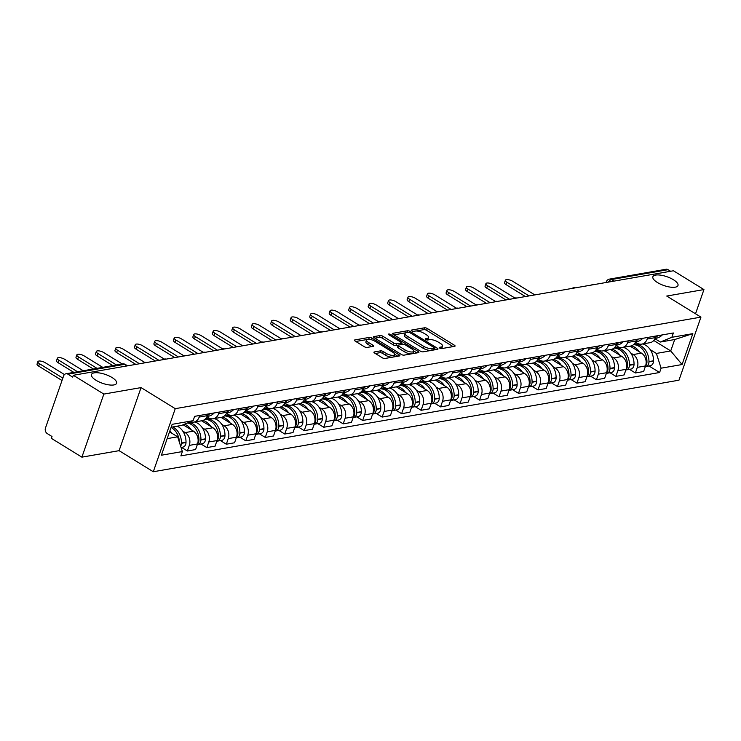 <?xml version="1.0" encoding="UTF-8"?>
<svg xmlns="http://www.w3.org/2000/svg" width="741" height="741" viewBox="0 0 741 741"><rect width="100%" height="100%" fill="white"/><g stroke="black" fill="none" stroke-linecap="round" stroke-linejoin="round"><path stroke-width="1.11" d="M439.719 348.103A1.426 0.5 19.2 0 0 441.627 348.603L454.65 346.334A2.038 0.713 19.2 0 0 455.076 346.084A2.038 0.713 19.2 0 0 454.372 345.195L427.279 328.504A2.038 0.713 19.2 0 0 424.547 327.791L411.524 330.06A1.426 0.5 19.2 0 0 411.227 330.236A1.426 0.5 19.2 0 0 411.718 330.856A1.426 0.5 19.2 0 0 413.626 331.357L415.312 331.06A6.53 2.288 19.2 0 1 424.056 333.348L426.316 334.737A6.53 2.288 19.2 0 1 428.557 337.572A6.53 2.288 19.2 0 1 427.205 338.387L425.519 338.683A1.426 0.5 19.2 0 0 425.223 338.859A1.426 0.5 19.2 0 0 425.714 339.48A1.426 0.5 19.2 0 0 427.631 339.98L429.317 339.684A6.53 2.288 19.2 0 1 438.051 341.971L440.311 343.361A6.53 2.288 19.2 0 1 442.553 346.195A6.53 2.288 19.2 0 1 441.21 347.01L439.524 347.307A1.426 0.5 19.2 0 0 439.228 347.483A1.426 0.5 19.2 0 0 439.719 348.103M112.021 377.512A13.301 4.659 19.2 0 0 99.303 372.936A13.301 4.659 19.2 0 0 91.467 374.529A13.301 4.659 19.2 0 0 96.043 380.29A13.301 4.659 19.2 0 0 108.76 384.866A13.301 4.659 19.2 0 0 116.596 383.273A13.301 4.659 19.2 0 0 112.021 377.512M673.421 279.737A13.301 4.659 19.2 0 0 660.694 275.161A13.301 4.659 19.2 0 0 652.867 276.754A13.301 4.659 19.2 0 0 657.434 282.525A13.301 4.659 19.2 0 0 670.16 287.1A13.301 4.659 19.2 0 0 677.987 285.507A13.301 4.659 19.2 0 0 673.421 279.737M374.362 351.938A2.038 0.713 19.2 0 0 373.936 352.188A2.038 0.713 19.2 0 0 374.64 353.077L382.245 357.755A2.038 0.713 19.2 0 0 384.977 358.468L399.436 355.949A2.038 0.713 19.2 0 0 399.862 355.699A2.038 0.713 19.2 0 0 399.158 354.809L372.065 338.118A2.038 0.713 19.2 0 0 369.333 337.405L354.865 339.924A2.038 0.713 19.2 0 0 354.448 340.184A2.038 0.713 19.2 0 0 355.152 341.064L364.331 346.723A2.038 0.713 19.2 0 0 367.064 347.436L373.251 346.362A2.038 0.713 19.2 0 0 373.668 346.103A2.038 0.713 19.2 0 0 372.973 345.213L368.416 342.416A5.456 1.908 19.2 0 1 366.545 340.045A5.456 1.908 19.2 0 1 369.759 339.397A5.456 1.908 19.2 0 1 374.974 341.268L392.813 352.262A5.456 1.908 19.2 0 1 394.684 354.624A5.456 1.908 19.2 0 1 391.47 355.282A5.456 1.908 19.2 0 1 386.256 353.401L383.282 351.567A2.038 0.713 19.2 0 0 380.55 350.854L374.362 351.938L374.112 352.651M175.256 408.671L141.059 387.599L103.851 394.082L73.331 375.279L673.43 270.771L703.95 289.574L666.743 296.048L700.94 317.12L175.256 408.671L153.294 471.739L678.978 380.189L700.94 317.12M420.36 351.123A2.038 0.713 19.2 0 0 423.092 351.836L437.551 349.317A2.038 0.713 19.2 0 0 437.977 349.057A2.038 0.713 19.2 0 0 437.273 348.177L410.181 331.477A2.038 0.713 19.2 0 0 407.448 330.764L392.989 333.283A2.038 0.713 19.2 0 0 392.563 333.543A2.038 0.713 19.2 0 0 393.267 334.423L420.36 351.123M418.498 352.633L404.03 355.152A2.038 0.713 19.2 0 1 401.298 354.439L374.205 337.748A2.038 0.713 19.2 0 1 373.501 336.859A2.038 0.713 19.2 0 1 373.927 336.609L380.114 335.525A2.038 0.713 19.2 0 1 382.847 336.238L393.832 343.009A2.038 0.713 19.2 0 0 396.565 343.722L400.668 343.009A2.038 0.713 19.2 0 0 401.094 342.75A2.038 0.713 19.2 0 0 400.39 341.87L388.951 334.821A1.426 0.5 19.2 0 1 388.46 334.2A1.426 0.5 19.2 0 1 389.303 334.034A1.426 0.5 19.2 0 1 390.664 334.524L418.211 351.493A2.038 0.713 19.2 0 1 418.915 352.373A2.038 0.713 19.2 0 1 418.498 352.633M103.851 394.082L81.89 457.151L51.37 438.348L52.009 436.514L47.257 433.578A4.159 3.297 -99.9 0 1 45.47 428.011L63.587 375.974A4.159 3.297 -99.9 0 1 65.94 373.77L122.506 363.924A4.159 3.297 80.1 0 1 124.497 364.34L67.94 374.186A4.159 3.297 -99.9 0 0 65.94 373.77M81.89 457.151L119.097 450.667L153.294 471.739M73.331 375.279L72.692 377.123L67.94 374.186M614.039 281.108L611.473 279.533A4.159 3.297 80.1 0 0 609.482 279.107L666.048 269.261A4.159 3.297 80.1 0 1 668.039 269.678L611.473 279.533A4.159 2.075 121.6 0 0 608.444 282.089M670.605 271.262L668.039 269.678M695.521 313.786L703.95 289.574M647.736 337.442L647.18 339.045A9.559 7.577 80.1 0 1 641.762 344.12L650.005 342.685A9.559 7.577 -99.9 0 0 655.424 337.609A15.802 12.523 -99.9 0 0 657.721 335.701M630.776 353.059L633.212 354.559A9.559 7.577 80.1 0 1 637.316 367.36L645.559 365.934A9.559 7.577 -99.9 0 0 641.447 353.124L630.128 346.149M645.559 365.934L643.605 371.537L635.37 372.973L629.498 369.361M655.98 336.006L655.424 337.609L647.18 339.045M641.762 344.12A9.559 7.577 80.1 0 1 637.177 343.157L635.482 342.11M637.316 367.36L635.37 372.973M628.257 340.832L627.701 342.444A9.559 7.577 80.1 0 1 622.292 347.51L630.526 346.075A9.559 7.577 -99.9 0 0 635.945 341.008L636.5 339.397M610.019 372.751L615.891 376.363L624.126 374.927L626.08 369.324A9.559 7.577 -99.9 0 0 621.977 356.514L610.649 349.539M622.292 347.51A9.559 7.577 80.1 0 1 617.698 346.556L616.003 345.501M611.297 356.458L613.733 357.949A9.559 7.577 80.1 0 1 617.837 370.759L615.891 376.363M608.778 344.222L608.222 345.834A9.559 7.577 80.1 0 1 602.813 350.91L611.047 349.474A9.559 7.577 -99.9 0 0 616.466 344.398L617.021 342.787M590.54 376.141L596.412 379.753L604.647 378.327L606.601 372.714A9.559 7.577 -99.9 0 0 602.498 359.913L591.17 352.929M602.813 350.91A9.559 7.577 80.1 0 1 598.219 349.947L596.524 348.9M591.818 359.848L594.254 361.349A9.559 7.577 80.1 0 1 598.357 374.149L596.412 379.753M589.299 347.612L588.743 349.224A9.559 7.577 80.1 0 1 583.334 354.3L591.568 352.864A9.559 7.577 -99.9 0 0 596.987 347.788L597.542 346.177M571.061 379.531L576.933 383.153L585.168 381.717L587.122 376.104A9.559 7.577 -99.9 0 0 583.019 363.303L571.691 356.328M583.334 354.3A9.559 7.577 80.1 0 1 578.74 353.337L577.044 352.29M572.339 363.238L574.775 364.739A9.559 7.577 80.1 0 1 578.878 377.54L576.933 383.153M569.829 351.012L569.264 352.614A9.559 7.577 80.1 0 1 563.855 357.69L572.089 356.254A9.559 7.577 -99.9 0 0 577.508 351.178L578.063 349.576M551.582 382.93L557.454 386.543L565.689 385.107L567.643 379.503A9.559 7.577 -99.9 0 0 563.54 366.693L552.212 359.718M563.855 357.69A9.559 7.577 80.1 0 1 559.26 356.727L557.565 355.68M552.86 366.628L555.296 368.129A9.559 7.577 80.1 0 1 559.399 380.93L557.454 386.543M550.35 354.402L549.785 356.013A9.559 7.577 80.1 0 1 544.376 361.08L552.61 359.644A9.559 7.577 -99.9 0 0 558.029 354.578L558.584 352.966M532.103 386.32L537.975 389.933L546.21 388.497L548.164 382.893A9.559 7.577 -99.9 0 0 544.061 370.083L532.733 363.109M544.376 361.08A9.559 7.577 80.1 0 1 539.781 360.126L538.086 359.07M533.381 370.028L535.817 371.519A9.559 7.577 80.1 0 1 539.92 384.329L537.975 389.933M530.871 357.792L530.306 359.404A9.559 7.577 80.1 0 1 524.897 364.479L533.131 363.044A9.559 7.577 -99.9 0 0 538.55 357.968L539.105 356.356M512.624 389.71L518.496 393.323L526.731 391.887L528.685 386.283A9.559 7.577 -99.9 0 0 524.582 373.483L513.254 366.499M524.897 364.479A9.559 7.577 80.1 0 1 520.302 363.516L518.607 362.469M513.902 373.418L516.338 374.918A9.559 7.577 80.1 0 1 520.441 387.719L518.496 393.323M511.392 361.182L510.827 362.794A9.559 7.577 80.1 0 1 505.418 367.869L513.652 366.434A9.559 7.577 -99.9 0 0 519.071 361.358L519.626 359.746M493.145 393.101L499.017 396.722L507.252 395.286L509.206 389.673A9.559 7.577 -99.9 0 0 505.103 376.873L493.775 369.898M505.418 367.869A9.559 7.577 80.1 0 1 500.823 366.906L499.128 365.859M494.423 376.808L496.859 378.308A9.559 7.577 80.1 0 1 500.962 391.109L499.017 396.722M491.913 364.581L491.348 366.184A9.559 7.577 80.1 0 1 485.939 371.26L494.173 369.824A9.559 7.577 -99.9 0 0 499.591 364.748L500.147 363.146M473.666 396.5L479.538 400.112L487.773 398.677L489.727 393.073A9.559 7.577 -99.9 0 0 485.624 380.263L474.296 373.288M485.939 371.26A9.559 7.577 80.1 0 1 481.344 370.296L479.649 369.25M474.944 380.198L477.38 381.698A9.559 7.577 80.1 0 1 481.483 394.499L479.538 400.112M472.434 367.971L471.869 369.583A9.559 7.577 80.1 0 1 466.46 374.65L474.694 373.214A9.559 7.577 -99.9 0 0 480.112 368.147L480.668 366.536M454.187 399.89L460.059 403.502L468.293 402.067L470.248 396.463A9.559 7.577 -99.9 0 0 466.145 383.653L454.817 376.678M466.46 374.65A9.559 7.577 80.1 0 1 461.865 373.696L460.17 372.64M455.465 383.597L457.901 385.088A9.559 7.577 80.1 0 1 462.004 397.898L460.059 403.502M452.955 371.361L452.39 372.973A9.559 7.577 80.1 0 1 446.98 378.049L455.215 376.613A9.559 7.577 -99.9 0 0 460.633 371.537L461.189 369.926M434.708 403.28L440.58 406.892L448.814 405.457L450.769 399.853A9.559 7.577 -99.9 0 0 446.666 387.052L435.338 380.068M446.98 378.049A9.559 7.577 80.1 0 1 442.386 377.086L440.691 376.039M435.986 386.987L438.422 388.488A9.559 7.577 80.1 0 1 442.525 401.289L440.58 406.892M433.476 374.751L432.911 376.363A9.559 7.577 80.1 0 1 427.501 381.439L435.736 380.003A9.559 7.577 -99.9 0 0 441.154 374.927L441.71 373.316M415.229 406.67L421.101 410.292L429.335 408.856L431.29 403.243A9.559 7.577 -99.9 0 0 427.187 390.442L415.858 383.468M427.501 381.439A9.559 7.577 80.1 0 1 422.916 380.476L421.212 379.429M416.507 390.377L418.943 391.878A9.559 7.577 80.1 0 1 423.046 404.679L421.101 410.292M413.997 378.151L413.432 379.753A9.559 7.577 80.1 0 1 408.022 384.829L416.257 383.393A9.559 7.577 -99.9 0 0 421.675 378.318L422.231 376.715M395.75 410.069L401.622 413.682L409.856 412.246L411.811 406.642A9.559 7.577 -99.9 0 0 407.707 393.832L396.379 386.858M408.022 384.829A9.559 7.577 80.1 0 1 403.437 383.866L401.733 382.819M397.028 393.767L399.464 395.268A9.559 7.577 80.1 0 1 403.576 408.069L401.622 413.682M394.518 381.541L393.953 383.153A9.559 7.577 80.1 0 1 388.543 388.219L396.778 386.783A9.559 7.577 -99.9 0 0 402.196 381.717L402.752 380.105M376.271 413.459L382.143 417.072L390.377 415.636L392.332 410.032A9.559 7.577 -99.9 0 0 388.228 397.222L376.9 390.248M388.543 388.219A9.559 7.577 80.1 0 1 383.958 387.265L382.254 386.209M377.549 397.167L379.985 398.658A9.559 7.577 80.1 0 1 384.097 411.468L382.143 417.072M375.039 384.931L374.474 386.543A9.559 7.577 80.1 0 1 369.064 391.619L377.299 390.183A9.559 7.577 -99.9 0 0 382.717 385.107L383.273 383.495M356.791 416.85L362.664 420.462L370.898 419.026L372.853 413.422A9.559 7.577 -99.9 0 0 368.749 400.622L357.421 393.638M369.064 391.619A9.559 7.577 80.1 0 1 364.479 390.655L362.775 389.609M358.07 400.557L360.506 402.057A9.559 7.577 80.1 0 1 364.618 414.858L362.664 420.462M355.56 388.321L354.995 389.933A9.559 7.577 80.1 0 1 349.585 395.009L357.82 393.573A9.559 7.577 -99.9 0 0 363.238 388.497L363.794 386.885M337.312 420.24L343.185 423.861L351.419 422.426L353.374 416.812A9.559 7.577 -99.9 0 0 349.27 404.012L337.942 397.037M349.585 395.009A9.559 7.577 80.1 0 1 345 394.045L343.296 392.999M338.591 403.947L341.027 405.447A9.559 7.577 80.1 0 1 345.139 418.248L343.185 423.861M336.081 391.72L335.516 393.323A9.559 7.577 80.1 0 1 330.106 398.399L338.341 396.963A9.559 7.577 -99.9 0 0 343.759 391.887L344.315 390.285M317.833 423.63L323.706 427.251L331.94 425.816L333.895 420.203A9.559 7.577 -99.9 0 0 329.791 407.402L318.463 400.427M330.106 398.399A9.559 7.577 80.1 0 1 325.521 397.435L323.817 396.389M319.112 407.337L321.548 408.837A9.559 7.577 80.1 0 1 325.66 421.638L323.706 427.251M316.602 395.11L316.036 396.722A9.559 7.577 80.1 0 1 310.627 401.789L318.862 400.353A9.559 7.577 -99.9 0 0 324.28 395.286L324.836 393.675M298.354 427.029L304.227 430.641L312.461 429.206L314.416 423.602A9.559 7.577 -99.9 0 0 310.312 410.792L298.984 403.817M310.627 401.789A9.559 7.577 80.1 0 1 306.042 400.835L304.338 399.779M299.633 410.736L302.069 412.228A9.559 7.577 80.1 0 1 306.181 425.038L304.227 430.641M297.122 398.501L296.557 400.112A9.559 7.577 80.1 0 1 291.148 405.188L299.383 403.752A9.559 7.577 -99.9 0 0 304.801 398.677L305.357 397.065M278.875 430.419L284.748 434.031L292.982 432.596L294.937 426.992A9.559 7.577 -99.9 0 0 290.833 414.191L279.505 407.207M291.148 405.188A9.559 7.577 80.1 0 1 286.563 404.225L284.859 403.178M280.154 414.126L282.59 415.627A9.559 7.577 80.1 0 1 286.702 428.428L284.748 434.031M277.643 401.891L277.078 403.502A9.559 7.577 80.1 0 1 271.669 408.578L279.903 407.142A9.559 7.577 -99.9 0 0 285.322 402.067L285.878 400.455M259.396 433.809L265.269 437.431L273.503 435.995L275.457 430.382A9.559 7.577 -99.9 0 0 271.354 417.581L260.026 410.607M271.669 408.578A9.559 7.577 80.1 0 1 267.084 407.615L265.38 406.568M260.675 417.516L263.111 419.017A9.559 7.577 80.1 0 1 267.223 431.818L265.269 437.431M258.164 405.29L257.599 406.892A9.559 7.577 80.1 0 1 252.19 411.968L260.424 410.533A9.559 7.577 -99.9 0 0 265.843 405.457L266.399 403.854M239.917 437.199L245.79 440.821L254.024 439.385L255.978 433.772A9.559 7.577 -99.9 0 0 251.875 420.971L240.547 413.997M252.19 411.968A9.559 7.577 80.1 0 1 247.605 411.005L245.901 409.958M241.195 420.907L243.632 422.407A9.559 7.577 80.1 0 1 247.744 435.208L245.79 440.821M238.685 408.68L238.12 410.292A9.559 7.577 80.1 0 1 232.711 415.358L240.945 413.923A9.559 7.577 -99.9 0 0 246.364 408.856L246.92 407.244M220.438 440.599L226.311 444.211L234.545 442.775L236.499 437.171A9.559 7.577 -99.9 0 0 232.396 424.361L221.068 417.387M232.711 415.358A9.559 7.577 80.1 0 1 228.126 414.404L226.422 413.348M221.716 424.306L224.153 425.797A9.559 7.577 80.1 0 1 228.265 438.607L226.311 444.211M219.206 412.07L218.641 413.682A9.559 7.577 80.1 0 1 213.232 418.758L221.466 417.322A9.559 7.577 -99.9 0 0 226.885 412.246L227.441 410.634M200.959 443.989L206.832 447.601L215.075 446.165L217.02 440.562A9.559 7.577 -99.9 0 0 212.917 427.761L201.589 420.777M213.232 418.758A9.559 7.577 80.1 0 1 208.647 417.794L206.943 416.748M202.237 427.696L204.673 429.196A9.559 7.577 80.1 0 1 208.786 441.997L206.832 447.601M199.727 415.46L199.162 417.072A9.559 7.577 80.1 0 1 193.753 422.148L201.987 420.712A9.559 7.577 -99.9 0 0 207.406 415.636L207.962 414.024M181.48 447.379L187.353 451L195.596 449.565L197.541 443.952A9.559 7.577 -99.9 0 0 193.438 431.151L183.11 424.788M193.753 422.148A9.559 7.577 80.1 0 1 190.391 421.796M182.758 431.086L185.194 432.587A9.559 7.577 80.1 0 1 189.307 445.387L187.353 451M650.255 349.669L656.369 353.438L670.725 350.938L674.699 339.535L660.342 342.036L654.961 338.72M653.784 340.49L670.725 350.938L682.081 364.535L661.102 368.184L656.369 353.438M660.342 342.036L671.865 337.294L692.835 333.645L682.081 364.535M167.17 438.635L177.636 436.81L182.369 451.565L180.869 455.882L659.601 372.51L661.102 368.184M182.369 451.565L161.39 455.215L172.153 424.324L193.132 420.675L181.61 425.408L171.143 427.233M671.865 337.294L673.365 332.978L194.633 416.349L193.132 420.675M141.059 387.599L119.097 450.667M177.636 436.81L169.541 431.818M648.977 365.961L659.601 372.51M692.835 333.645L674.699 339.535M441.33 348.622A6.53 2.288 19.2 0 0 441.914 348.029L442.553 346.195M427.325 339.999A6.53 2.288 19.2 0 0 427.918 339.406L428.557 337.572M453.047 346.612L426.64 330.338A2.038 0.713 19.2 0 0 423.908 329.625L416.099 330.986M405.799 332.783L393.943 334.849M435.949 349.595L434.235 348.529M434.096 348.251A1.426 0.5 19.2 0 0 434.393 348.075A1.426 0.5 19.2 0 0 433.902 347.455L410.116 332.802A1.426 0.5 19.2 0 0 408.208 332.301L406.429 332.607A6.53 2.288 19.2 0 0 405.077 333.431A6.53 2.288 19.2 0 0 407.328 336.257L423.583 346.279A6.53 2.288 19.2 0 0 432.318 348.557L434.096 348.251L433.476 350.021M433.707 349.984A1.426 0.5 19.2 0 0 433.754 349.909L434.393 348.075M405.077 333.431L404.438 335.265A6.53 2.288 19.2 0 0 406.689 338.1L407.328 336.257M430.901 350.474A6.53 2.288 19.2 0 1 422.944 348.113L406.689 338.1M374.89 338.165L379.475 337.368L380.114 335.525M398.362 345.139L395.926 345.565A2.038 0.713 19.2 0 1 393.193 344.852L382.208 338.081A2.038 0.713 19.2 0 0 379.475 337.368M400.344 344.732A2.038 0.713 19.2 0 0 400.455 344.593L401.094 342.75M400.974 343.102L402.9 344.296M413.71 350.947L416.896 352.911M405.234 350.039A5.456 1.908 19.2 0 0 410.458 351.91A5.456 1.908 19.2 0 0 413.673 351.262A5.456 1.908 19.2 0 0 411.792 348.891L405.512 345.019A2.038 0.713 19.2 0 0 402.78 344.306L398.677 345.019A2.038 0.713 19.2 0 0 398.25 345.278A2.038 0.713 19.2 0 0 398.954 346.167L405.234 350.039L404.595 351.873A5.456 1.908 19.2 0 0 411.774 353.809M412.024 353.763A5.456 1.908 19.2 0 0 413.033 353.096L413.673 351.262M398.25 345.278L397.611 347.121A2.038 0.713 19.2 0 0 398.315 348.001L398.954 346.167M404.595 351.873L398.315 348.001M392.202 357.218A5.456 1.908 19.2 0 1 385.616 355.245L382.643 353.411A2.038 0.713 19.2 0 0 379.911 352.697L375.326 353.494M393.48 356.986A5.456 1.908 19.2 0 0 394.045 356.467L394.684 354.624M366.545 340.045L365.897 341.888A5.456 1.908 19.2 0 0 367.777 344.25L368.416 342.416M371.649 346.64L367.777 344.25M370.528 339.535A2.038 0.713 19.2 0 0 368.694 339.248L368.388 339.295M367.101 339.517L355.828 341.481M397.834 356.236L394.721 354.309M631.489 345.825A15.802 12.523 80.1 0 1 634.629 347.196A15.802 12.523 80.1 0 1 639.261 351.771M633.499 344.667A15.802 12.523 80.1 0 1 639.187 346.408A15.802 12.523 80.1 0 1 646.949 361.941L646.949 362.238A5.252 4.159 80.1 0 1 645.596 365.822M645.337 366.582A5.252 4.159 -99.9 0 0 645.652 366.545A5.252 4.159 -99.9 0 0 648.94 361.895L648.949 361.599A15.802 12.523 -99.9 0 0 641.187 346.056A15.802 12.523 -99.9 0 0 633.759 344.445L638.168 343.676M642.79 343.944A15.802 12.523 80.1 0 1 645.744 345.269A15.802 12.523 80.1 0 1 653.506 360.802L653.506 361.099A5.252 4.159 80.1 0 1 650.209 365.748L645.652 366.545M534.372 294.622L512.763 281.311A4.779 1.677 19.2 0 0 508.196 279.672A4.779 1.677 19.2 0 0 505.381 280.237A4.779 1.677 19.2 0 0 507.02 282.312L506.186 284.701A4.779 1.677 -160.8 0 1 504.547 282.636L505.381 280.237M662.278 334.904A15.802 12.523 80.1 0 1 656.331 338.211L655.1 338.424M525.415 296.548L506.186 284.701M634.704 343.379L635.852 344.083M529.083 295.909L507.02 282.312M612.01 349.224A15.802 12.523 80.1 0 1 615.15 350.595A15.802 12.523 80.1 0 1 619.782 355.161M614.02 348.066A15.802 12.523 80.1 0 1 619.708 349.798A15.802 12.523 80.1 0 1 627.47 365.341L627.47 365.628A5.252 4.159 80.1 0 1 626.117 369.222M625.858 369.972A5.252 4.159 -99.9 0 0 626.173 369.935A5.252 4.159 -99.9 0 0 629.461 365.285L629.47 364.989A15.802 12.523 -99.9 0 0 621.708 349.446A15.802 12.523 -99.9 0 0 614.28 347.835L618.689 347.066M623.311 347.334A15.802 12.523 80.1 0 1 626.265 348.659A15.802 12.523 80.1 0 1 634.027 364.192L634.027 364.489A5.252 4.159 80.1 0 1 630.73 369.138L626.173 369.935M514.893 298.021L493.284 284.701A4.779 1.677 19.2 0 0 488.717 283.062A4.779 1.677 19.2 0 0 485.901 283.636A4.779 1.677 19.2 0 0 487.541 285.702L486.707 288.101A4.779 1.677 -160.8 0 1 485.068 286.026L485.901 283.636M627.701 342.444L635.945 341.008A15.802 12.523 -99.9 0 0 638.242 339.091M642.799 338.304A15.802 12.523 80.1 0 1 636.852 341.601L635.621 341.823M505.936 299.938L486.707 288.101M615.225 346.769L616.373 347.473M509.604 299.299L487.541 285.702M592.531 352.614A15.802 12.523 80.1 0 1 595.671 353.985A15.802 12.523 80.1 0 1 600.303 358.561M594.541 351.456A15.802 12.523 80.1 0 1 600.229 353.188A15.802 12.523 80.1 0 1 607.99 368.731L607.99 369.027A5.252 4.159 80.1 0 1 606.638 372.612M606.379 373.371A5.252 4.159 -99.9 0 0 606.694 373.325A5.252 4.159 -99.9 0 0 609.982 368.675L609.991 368.379A15.802 12.523 -99.9 0 0 602.229 352.846A15.802 12.523 -99.9 0 0 594.801 351.225L599.21 350.456A15.802 12.523 80.1 0 1 599.219 350.456M603.832 350.725A15.802 12.523 80.1 0 1 606.786 352.049A15.802 12.523 80.1 0 1 614.548 367.592L614.548 367.879A5.252 4.159 80.1 0 1 611.251 372.538L606.694 373.325M495.414 301.411L473.805 288.101A4.779 1.677 19.2 0 0 469.238 286.452A4.779 1.677 19.2 0 0 466.422 287.026A4.779 1.677 19.2 0 0 468.062 289.101L467.228 291.491A4.779 1.677 -160.8 0 1 465.589 289.416L466.422 287.026M608.222 345.834L616.466 344.398A15.802 12.523 -99.9 0 0 618.763 342.49M623.32 341.694A15.802 12.523 80.1 0 1 617.373 345L616.142 345.213M486.457 303.328L467.228 291.491M595.745 350.16L596.894 350.864M490.125 302.689L468.062 289.101M573.052 356.004A15.802 12.523 80.1 0 1 576.192 357.375A15.802 12.523 80.1 0 1 580.824 361.951M575.062 354.846A15.802 12.523 80.1 0 1 580.749 356.588A15.802 12.523 80.1 0 1 588.511 372.121L588.511 372.417A5.252 4.159 80.1 0 1 587.159 376.002M586.9 376.761A5.252 4.159 -99.9 0 0 587.215 376.724A5.252 4.159 -99.9 0 0 590.512 372.065L590.512 371.769A15.802 12.523 -99.9 0 0 582.75 356.236A15.802 12.523 -99.9 0 0 575.322 354.624L579.731 353.855A15.802 12.523 80.1 0 1 579.74 353.855M584.353 354.124A15.802 12.523 80.1 0 1 587.307 355.439A15.802 12.523 80.1 0 1 595.069 370.982L595.069 371.278A5.252 4.159 80.1 0 1 591.772 375.928L587.215 376.724M475.935 304.801L454.326 291.491A4.779 1.677 19.2 0 0 449.759 289.842A4.779 1.677 19.2 0 0 446.943 290.416A4.779 1.677 19.2 0 0 448.583 292.491L447.749 294.881A4.779 1.677 -160.8 0 1 446.11 292.806L446.943 290.416M596.987 347.77A15.802 12.523 -99.9 0 0 599.284 345.88M603.841 345.084A15.802 12.523 80.1 0 1 597.894 348.39L596.662 348.603M466.978 306.728L447.749 294.881M576.276 353.559L577.415 354.254M470.646 306.089L448.583 292.491M553.573 359.394A15.802 12.523 80.1 0 1 556.713 360.765A15.802 12.523 80.1 0 1 561.345 365.341M555.583 358.236A15.802 12.523 80.1 0 1 561.27 359.978A15.802 12.523 80.1 0 1 569.032 375.511L569.032 375.807A5.252 4.159 80.1 0 1 567.68 379.392M567.421 380.152A5.252 4.159 -99.9 0 0 567.736 380.114A5.252 4.159 -99.9 0 0 571.033 375.465L571.033 375.168A15.802 12.523 -99.9 0 0 563.271 359.626A15.802 12.523 -99.9 0 0 555.843 358.014L560.252 357.245A15.802 12.523 80.1 0 1 560.261 357.245M564.874 357.514A15.802 12.523 80.1 0 1 567.828 358.839A15.802 12.523 80.1 0 1 575.59 374.372L575.59 374.668A5.252 4.159 80.1 0 1 572.293 379.318L567.736 380.114M456.456 308.191L434.847 294.881A4.779 1.677 19.2 0 0 430.28 293.241A4.779 1.677 19.2 0 0 427.464 293.806A4.779 1.677 19.2 0 0 429.104 295.881L428.27 298.271A4.779 1.677 -160.8 0 1 426.631 296.196L427.464 293.806M569.264 352.614L577.508 351.178A15.802 12.523 -99.9 0 0 579.805 349.27M584.362 348.474A15.802 12.523 80.1 0 1 578.415 351.78L577.183 351.994M447.499 310.118L428.27 298.271M556.797 356.949L557.936 357.653M451.167 309.479L429.104 295.881M534.094 362.794A15.802 12.523 80.1 0 1 537.234 364.164A15.802 12.523 80.1 0 1 541.866 368.731M536.104 361.636A15.802 12.523 80.1 0 1 541.791 363.368A15.802 12.523 80.1 0 1 549.553 378.91L549.553 379.197A5.252 4.159 80.1 0 1 548.201 382.791M547.942 383.542A5.252 4.159 -99.9 0 0 548.257 383.505A5.252 4.159 -99.9 0 0 551.554 378.855L551.554 378.558A15.802 12.523 -99.9 0 0 543.792 363.016A15.802 12.523 -99.9 0 0 536.364 361.404L540.773 360.635A15.802 12.523 80.1 0 1 540.782 360.635M545.395 360.904A15.802 12.523 80.1 0 1 548.349 362.229A15.802 12.523 80.1 0 1 556.111 377.762L556.111 378.058A5.252 4.159 80.1 0 1 552.814 382.708L548.257 383.505M436.977 311.59L415.368 298.271A4.779 1.677 19.2 0 0 410.801 296.632A4.779 1.677 19.2 0 0 407.985 297.206A4.779 1.677 19.2 0 0 409.625 299.271L408.791 301.661A4.779 1.677 -160.8 0 1 407.152 299.596L407.985 297.206M549.785 356.013L558.029 354.578A15.802 12.523 -99.9 0 0 560.326 352.66M564.883 351.873A15.802 12.523 80.1 0 1 558.936 355.171L557.704 355.393M428.02 313.508L408.791 301.661M537.318 360.339L538.457 361.043M431.688 312.869L409.625 299.271M514.615 366.184A15.802 12.523 80.1 0 1 517.755 367.555A15.802 12.523 80.1 0 1 522.386 372.13M516.625 365.026A15.802 12.523 80.1 0 1 522.312 366.758A15.802 12.523 80.1 0 1 530.074 382.3L530.074 382.597A5.252 4.159 80.1 0 1 528.722 386.181M528.463 386.941A5.252 4.159 -99.9 0 0 528.778 386.895A5.252 4.159 -99.9 0 0 532.075 382.245L532.075 381.948A15.802 12.523 -99.9 0 0 524.313 366.415A15.802 12.523 -99.9 0 0 516.885 364.794L521.293 364.026A15.802 12.523 80.1 0 1 521.303 364.026M525.915 364.294A15.802 12.523 80.1 0 1 528.87 365.619A15.802 12.523 80.1 0 1 536.632 381.161L536.632 381.448A5.252 4.159 80.1 0 1 533.335 386.107L528.778 386.895M417.498 314.981L395.889 301.67A4.779 1.677 19.2 0 0 391.322 300.022A4.779 1.677 19.2 0 0 388.506 300.596A4.779 1.677 19.2 0 0 390.146 302.671L389.312 305.06A4.779 1.677 -160.8 0 1 387.673 302.986L388.506 300.596M530.306 359.404L538.55 357.968A15.802 12.523 -99.9 0 0 540.847 356.06M545.404 355.263A15.802 12.523 80.1 0 1 539.457 358.57L538.225 358.783M408.541 316.898L389.312 305.06M517.839 363.729L518.978 364.433M412.209 316.259L390.146 302.671M495.136 369.574A15.802 12.523 80.1 0 1 498.276 370.945A15.802 12.523 80.1 0 1 502.907 375.52M497.146 368.416A15.802 12.523 80.1 0 1 502.833 370.157A15.802 12.523 80.1 0 1 510.595 385.69L510.595 385.987A5.252 4.159 80.1 0 1 509.243 389.571M508.984 390.331A5.252 4.159 -99.9 0 0 509.299 390.294A5.252 4.159 -99.9 0 0 512.596 385.635L512.596 385.339A15.802 12.523 -99.9 0 0 504.834 369.805A15.802 12.523 -99.9 0 0 497.406 368.194L501.814 367.425A15.802 12.523 80.1 0 1 501.824 367.425M506.436 367.693A15.802 12.523 80.1 0 1 509.391 369.009A15.802 12.523 80.1 0 1 517.153 384.551L517.153 384.848A5.252 4.159 80.1 0 1 513.856 389.497L509.299 390.294M398.019 318.371L376.409 305.06A4.779 1.677 19.2 0 0 371.843 303.412A4.779 1.677 19.2 0 0 369.027 303.986A4.779 1.677 19.2 0 0 370.667 306.061L369.833 308.451A4.779 1.677 -160.8 0 1 368.194 306.376L369.027 303.986M519.071 361.339A15.802 12.523 -99.9 0 0 521.368 359.45M525.925 358.653A15.802 12.523 80.1 0 1 519.978 361.96L518.746 362.173M389.062 320.297L369.833 308.451M498.36 367.128L499.499 367.823M392.73 319.658L370.667 306.061M475.657 372.964A15.802 12.523 80.1 0 1 478.797 374.335A15.802 12.523 80.1 0 1 483.428 378.91M477.667 371.806A15.802 12.523 80.1 0 1 483.364 373.547A15.802 12.523 80.1 0 1 491.116 389.081L491.116 389.377A5.252 4.159 80.1 0 1 489.764 392.962M489.505 393.721A5.252 4.159 -99.9 0 0 489.82 393.684A5.252 4.159 -99.9 0 0 493.117 389.034L493.117 388.738A15.802 12.523 -99.9 0 0 485.355 373.195A15.802 12.523 -99.9 0 0 477.926 371.584L482.335 370.815A15.802 12.523 80.1 0 1 482.345 370.815M486.957 371.084A15.802 12.523 80.1 0 1 489.912 372.408A15.802 12.523 80.1 0 1 497.674 387.941L497.674 388.238A5.252 4.159 80.1 0 1 494.377 392.887L489.82 393.684M378.54 321.761L356.93 308.451A4.779 1.677 19.2 0 0 352.364 306.811A4.779 1.677 19.2 0 0 349.548 307.376A4.779 1.677 19.2 0 0 351.188 309.451L350.354 311.841A4.779 1.677 -160.8 0 1 348.715 309.766L349.548 307.376M491.348 366.184L499.591 364.748A15.802 12.523 -99.9 0 0 501.889 362.84M506.446 362.043A15.802 12.523 80.1 0 1 500.499 365.35L499.267 365.563M369.583 323.687L350.354 311.841M478.881 370.519L480.02 371.222M373.251 323.048L351.188 309.451M456.178 376.363A15.802 12.523 80.1 0 1 459.318 377.734A15.802 12.523 80.1 0 1 463.949 382.3M458.188 375.205A15.802 12.523 80.1 0 1 463.885 376.937A15.802 12.523 80.1 0 1 471.637 392.48L471.637 392.767A5.252 4.159 80.1 0 1 470.285 396.361M470.026 397.111A5.252 4.159 -99.9 0 0 470.34 397.074A5.252 4.159 -99.9 0 0 473.638 392.424L473.638 392.128A15.802 12.523 -99.9 0 0 465.876 376.585A15.802 12.523 -99.9 0 0 458.447 374.974L462.856 374.205A15.802 12.523 80.1 0 1 462.866 374.205M467.478 374.474A15.802 12.523 80.1 0 1 470.433 375.798A15.802 12.523 80.1 0 1 478.195 391.331L478.195 391.628A5.252 4.159 80.1 0 1 474.898 396.278L470.34 397.074M359.061 325.16L337.451 311.841A4.779 1.677 19.2 0 0 332.885 310.201A4.779 1.677 19.2 0 0 330.069 310.775A4.779 1.677 19.2 0 0 331.709 312.841L330.875 315.231A4.779 1.677 -160.8 0 1 329.236 313.165L330.069 310.775M471.869 369.583L480.112 368.147A15.802 12.523 -99.9 0 0 482.41 366.23M486.967 365.443A15.802 12.523 80.1 0 1 481.02 368.74L479.788 368.962M350.104 327.077L330.875 315.231M459.401 373.909L460.541 374.613M353.772 326.438L331.709 312.841M436.699 379.753A15.802 12.523 80.1 0 1 439.839 381.124A15.802 12.523 80.1 0 1 444.47 385.7M438.709 378.595A15.802 12.523 80.1 0 1 444.405 380.328A15.802 12.523 80.1 0 1 452.158 395.87L452.158 396.166A5.252 4.159 80.1 0 1 450.806 399.751M450.547 400.51A5.252 4.159 -99.9 0 0 450.861 400.464A5.252 4.159 -99.9 0 0 454.159 395.814L454.159 395.518A15.802 12.523 -99.9 0 0 446.397 379.985A15.802 12.523 -99.9 0 0 438.968 378.364L443.377 377.595A15.802 12.523 80.1 0 1 443.387 377.595M447.999 377.864A15.802 12.523 80.1 0 1 450.954 379.188A15.802 12.523 80.1 0 1 458.716 394.731L458.716 395.018A5.252 4.159 80.1 0 1 455.419 399.677L450.861 400.464M339.582 328.55L317.972 315.24A4.779 1.677 19.2 0 0 313.406 313.591A4.779 1.677 19.2 0 0 310.59 314.165A4.779 1.677 19.2 0 0 312.23 316.24L311.396 318.63A4.779 1.677 -160.8 0 1 309.757 316.555L310.59 314.165M452.39 372.973L460.633 371.537A15.802 12.523 -99.9 0 0 462.93 369.629M467.488 368.833A15.802 12.523 80.1 0 1 461.541 372.139L460.309 372.353M330.625 330.467L311.396 318.63M439.922 377.299L441.062 378.003M334.293 329.828L312.23 316.24M417.22 383.143A15.802 12.523 80.1 0 1 420.36 384.514A15.802 12.523 80.1 0 1 424.991 389.09M419.23 381.986A15.802 12.523 80.1 0 1 424.926 383.727A15.802 12.523 80.1 0 1 432.679 399.26L432.679 399.556A5.252 4.159 80.1 0 1 431.327 403.141M431.067 403.901A5.252 4.159 -99.9 0 0 431.382 403.864A5.252 4.159 -99.9 0 0 434.68 399.204L434.68 398.908A15.802 12.523 -99.9 0 0 426.918 383.375A15.802 12.523 -99.9 0 0 419.489 381.763L423.898 380.994A15.802 12.523 80.1 0 1 423.908 380.994M428.52 381.263A15.802 12.523 80.1 0 1 431.475 382.578A15.802 12.523 80.1 0 1 439.237 398.121L439.237 398.417A5.252 4.159 80.1 0 1 435.94 403.067L431.382 403.864M320.103 331.94L298.493 318.63A4.779 1.677 19.2 0 0 293.927 316.981A4.779 1.677 19.2 0 0 291.111 317.556A4.779 1.677 19.2 0 0 292.751 319.63L291.917 322.02A4.779 1.677 -160.8 0 1 290.277 319.945L291.111 317.556M441.154 374.909A15.802 12.523 -99.9 0 0 443.451 373.019M448.009 372.223A15.802 12.523 80.1 0 1 442.062 375.53L440.83 375.743M311.146 333.867L291.917 322.02M420.443 380.698L421.583 381.393M314.814 333.228L292.751 319.63M397.741 386.533A15.802 12.523 80.1 0 1 400.89 387.904A15.802 12.523 80.1 0 1 405.512 392.48M399.751 385.376A15.802 12.523 80.1 0 1 405.447 387.117A15.802 12.523 80.1 0 1 413.2 402.65L413.2 402.947A5.252 4.159 80.1 0 1 411.848 406.531M411.588 407.291A5.252 4.159 -99.9 0 0 411.903 407.254A5.252 4.159 -99.9 0 0 415.201 402.604L415.201 402.307A15.802 12.523 -99.9 0 0 407.439 386.765A15.802 12.523 -99.9 0 0 400.01 385.153L404.419 384.384A15.802 12.523 80.1 0 1 404.429 384.384M409.041 384.653A15.802 12.523 80.1 0 1 411.996 385.978A15.802 12.523 80.1 0 1 419.758 401.511L419.758 401.807A5.252 4.159 80.1 0 1 416.461 406.457L411.903 407.254M300.624 335.33L279.014 322.02A4.779 1.677 19.2 0 0 274.448 320.381A4.779 1.677 19.2 0 0 271.632 320.946A4.779 1.677 19.2 0 0 273.272 323.02L272.438 325.41A4.779 1.677 -160.8 0 1 270.798 323.335L271.632 320.946M413.432 379.753L421.675 378.318A15.802 12.523 -99.9 0 0 423.972 376.409M428.53 375.613A15.802 12.523 80.1 0 1 422.583 378.92L421.351 379.133M291.667 337.257L272.438 325.41M400.964 384.088L402.104 384.792M295.335 336.618L273.272 323.02M378.262 389.933A15.802 12.523 80.1 0 1 381.411 391.304A15.802 12.523 80.1 0 1 386.033 395.87M380.272 388.775A15.802 12.523 80.1 0 1 385.968 390.507A15.802 12.523 80.1 0 1 393.721 406.049L393.721 406.337A5.252 4.159 80.1 0 1 392.369 409.93M392.109 410.681A5.252 4.159 -99.9 0 0 392.424 410.644A5.252 4.159 -99.9 0 0 395.722 405.994L395.722 405.697A15.802 12.523 -99.9 0 0 387.96 390.155A15.802 12.523 -99.9 0 0 380.531 388.543L384.94 387.775A15.802 12.523 80.1 0 1 384.95 387.775M389.562 388.043A15.802 12.523 80.1 0 1 392.517 389.368A15.802 12.523 80.1 0 1 400.279 404.901L400.279 405.197A5.252 4.159 80.1 0 1 396.981 409.847L392.424 410.644M281.145 338.73L259.535 325.41A4.779 1.677 19.2 0 0 254.969 323.771A4.779 1.677 19.2 0 0 252.153 324.345A4.779 1.677 19.2 0 0 253.793 326.411L252.959 328.8A4.779 1.677 -160.8 0 1 251.319 326.735L252.153 324.345M393.953 383.153L402.196 381.717A15.802 12.523 -99.9 0 0 404.493 379.8M409.051 379.012A15.802 12.523 80.1 0 1 403.104 382.31L401.872 382.532M272.188 340.647L252.959 328.8M381.485 387.478L382.625 388.182M275.856 340.008L253.793 326.411M358.783 393.323A15.802 12.523 80.1 0 1 361.932 394.694A15.802 12.523 80.1 0 1 366.554 399.269M360.793 392.165A15.802 12.523 80.1 0 1 366.489 393.897A15.802 12.523 80.1 0 1 374.242 409.44L374.242 409.736A5.252 4.159 80.1 0 1 372.89 413.321M372.63 414.08A5.252 4.159 -99.9 0 0 372.945 414.034A5.252 4.159 -99.9 0 0 376.243 409.384L376.243 409.088A15.802 12.523 -99.9 0 0 368.481 393.554A15.802 12.523 -99.9 0 0 361.052 391.933L365.461 391.165A15.802 12.523 80.1 0 1 365.47 391.165M370.083 391.433A15.802 12.523 80.1 0 1 373.038 392.758A15.802 12.523 80.1 0 1 380.8 408.3L380.8 408.587A5.252 4.159 80.1 0 1 377.502 413.246L372.945 414.034M261.666 342.12L240.056 328.809A4.779 1.677 19.2 0 0 235.49 327.161A4.779 1.677 19.2 0 0 232.674 327.735A4.779 1.677 19.2 0 0 234.313 329.81L233.48 332.2A4.779 1.677 -160.8 0 1 231.84 330.125L232.674 327.735M374.474 386.543L382.717 385.107A15.802 12.523 -99.9 0 0 385.014 383.199M389.571 382.402A15.802 12.523 80.1 0 1 383.625 385.709L382.393 385.922M252.709 344.037L233.48 332.2M362.006 390.868L363.146 391.572M256.377 343.398L234.313 329.81M339.304 396.713A15.802 12.523 80.1 0 1 342.453 398.084A15.802 12.523 80.1 0 1 347.075 402.659M341.314 395.555A15.802 12.523 80.1 0 1 347.01 397.296A15.802 12.523 80.1 0 1 354.763 412.83L354.763 413.126A5.252 4.159 80.1 0 1 353.411 416.711M353.151 417.47A5.252 4.159 -99.9 0 0 353.466 417.433A5.252 4.159 -99.9 0 0 356.764 412.774L356.764 412.478A15.802 12.523 -99.9 0 0 349.002 396.944A15.802 12.523 -99.9 0 0 341.573 395.333L345.982 394.564A15.802 12.523 80.1 0 1 345.991 394.564M350.604 394.833A15.802 12.523 80.1 0 1 353.559 396.148A15.802 12.523 80.1 0 1 361.321 411.69L361.321 411.987A5.252 4.159 80.1 0 1 358.023 416.637L353.466 417.433M242.187 345.51L220.577 332.2A4.779 1.677 19.2 0 0 216.011 330.551A4.779 1.677 19.2 0 0 213.195 331.125A4.779 1.677 19.2 0 0 214.834 333.2L214.001 335.59A4.779 1.677 -160.8 0 1 212.361 333.515L213.195 331.125M363.238 388.479A15.802 12.523 -99.9 0 0 365.535 386.589M370.092 385.792A15.802 12.523 80.1 0 1 364.146 389.099L362.914 389.312M233.23 347.436L214.001 335.59M342.527 394.258L343.667 394.962M236.898 346.797L214.834 333.2M319.825 400.103A15.802 12.523 80.1 0 1 322.974 401.474A15.802 12.523 80.1 0 1 327.596 406.049M321.835 398.945A15.802 12.523 80.1 0 1 327.531 400.686A15.802 12.523 80.1 0 1 335.284 416.22L335.284 416.516A5.252 4.159 80.1 0 1 333.932 420.101M333.672 420.86A5.252 4.159 -99.9 0 0 333.987 420.823A5.252 4.159 -99.9 0 0 337.285 416.173L337.285 415.877A15.802 12.523 -99.9 0 0 329.523 400.335A15.802 12.523 -99.9 0 0 322.094 398.723L326.503 397.954A15.802 12.523 80.1 0 1 326.512 397.954M331.125 398.223A15.802 12.523 80.1 0 1 334.08 399.538A15.802 12.523 80.1 0 1 341.842 415.08L341.842 415.377A5.252 4.159 80.1 0 1 338.544 420.027L333.987 420.823M222.708 348.9L201.098 335.59A4.779 1.677 19.2 0 0 196.532 333.95A4.779 1.677 19.2 0 0 193.716 334.515A4.779 1.677 19.2 0 0 195.355 336.59L194.522 338.98A4.779 1.677 -160.8 0 1 192.882 336.905L193.716 334.515M335.516 393.323L343.759 391.887A15.802 12.523 -99.9 0 0 346.056 389.979M350.613 389.182A15.802 12.523 80.1 0 1 344.667 392.489L343.435 392.702M213.751 350.826L194.522 338.98M323.048 397.658L324.188 398.362M217.419 350.187L195.355 336.59M300.346 403.502A15.802 12.523 80.1 0 1 303.495 404.873A15.802 12.523 80.1 0 1 308.117 409.44M302.356 402.344A15.802 12.523 80.1 0 1 308.052 404.077A15.802 12.523 80.1 0 1 315.814 419.619L315.805 419.906A5.252 4.159 80.1 0 1 314.453 423.5M314.193 424.25A5.252 4.159 -99.9 0 0 314.508 424.213A5.252 4.159 -99.9 0 0 317.806 419.563L317.806 419.267A15.802 12.523 -99.9 0 0 310.044 403.725A15.802 12.523 -99.9 0 0 302.615 402.113L307.024 401.344A15.802 12.523 80.1 0 1 307.033 401.344M311.646 401.613A15.802 12.523 80.1 0 1 314.601 402.937A15.802 12.523 80.1 0 1 322.363 418.47L322.363 418.767A5.252 4.159 80.1 0 1 319.065 423.417L314.508 424.213M203.229 352.299L181.619 338.98A4.779 1.677 19.2 0 0 177.053 337.34A4.779 1.677 19.2 0 0 174.237 337.915A4.779 1.677 19.2 0 0 175.876 339.98L175.043 342.37A4.779 1.677 -160.8 0 1 173.403 340.304L174.237 337.915M316.036 396.722L324.28 395.286A15.802 12.523 -99.9 0 0 326.577 393.369M331.134 392.582A15.802 12.523 80.1 0 1 325.188 395.879L323.956 396.102M194.272 354.217L175.043 342.37M303.569 401.048L304.708 401.752M197.94 353.577L175.876 339.98M280.867 406.892A15.802 12.523 80.1 0 1 284.016 408.263A15.802 12.523 80.1 0 1 288.638 412.839M282.877 405.735A15.802 12.523 80.1 0 1 288.573 407.467A15.802 12.523 80.1 0 1 296.335 423.009L296.326 423.306A5.252 4.159 80.1 0 1 294.974 426.89M294.714 427.65A5.252 4.159 -99.9 0 0 295.029 427.603A5.252 4.159 -99.9 0 0 298.327 422.954L298.327 422.657A15.802 12.523 -99.9 0 0 290.565 407.124A15.802 12.523 -99.9 0 0 283.136 405.503L287.545 404.734A15.802 12.523 80.1 0 1 287.554 404.734M292.167 405.003A15.802 12.523 80.1 0 1 295.122 406.327A15.802 12.523 80.1 0 1 302.884 421.87L302.884 422.157A5.252 4.159 80.1 0 1 299.586 426.816L295.029 427.603M183.749 355.689L162.14 342.379A4.779 1.677 19.2 0 0 157.574 340.73A4.779 1.677 19.2 0 0 154.758 341.305A4.779 1.677 19.2 0 0 156.397 343.379L155.564 345.769A4.779 1.677 -160.8 0 1 153.924 343.694L154.758 341.305M296.557 400.112L304.801 398.677A15.802 12.523 -99.9 0 0 307.098 396.768M311.655 395.972A15.802 12.523 80.1 0 1 305.709 399.279L304.477 399.492M174.793 357.607L155.564 345.769M284.09 404.438L285.229 405.142M178.461 356.967L156.397 343.379M261.388 410.282A15.802 12.523 80.1 0 1 264.537 411.653A15.802 12.523 80.1 0 1 269.159 416.229M263.398 409.125A15.802 12.523 80.1 0 1 269.094 410.857A15.802 12.523 80.1 0 1 276.856 426.399L276.847 426.696A5.252 4.159 80.1 0 1 275.495 430.28M275.235 431.04A5.252 4.159 -99.9 0 0 275.55 431.003A5.252 4.159 -99.9 0 0 278.848 426.344L278.848 426.047A15.802 12.523 -99.9 0 0 271.086 410.514A15.802 12.523 -99.9 0 0 263.657 408.902L268.066 408.134A15.802 12.523 80.1 0 1 268.075 408.134M272.688 408.402A15.802 12.523 80.1 0 1 275.643 409.717A15.802 12.523 80.1 0 1 283.405 425.26L283.405 425.556A5.252 4.159 80.1 0 1 280.107 430.206L275.55 431.003M164.27 359.079L142.661 345.769A4.779 1.677 19.2 0 0 138.095 344.12A4.779 1.677 19.2 0 0 135.279 344.695A4.779 1.677 19.2 0 0 136.918 346.769L136.085 349.159A4.779 1.677 -160.8 0 1 134.445 347.084L135.279 344.695M285.331 402.048A15.802 12.523 -99.9 0 0 287.619 400.159M292.176 399.362A15.802 12.523 80.1 0 1 286.23 402.669L284.998 402.882M155.314 361.006L136.085 349.159M264.611 407.828L265.75 408.532M158.982 360.367L136.918 346.769M241.909 413.673A15.802 12.523 80.1 0 1 245.058 415.043A15.802 12.523 80.1 0 1 249.68 419.619M243.919 412.515A15.802 12.523 80.1 0 1 249.615 414.256A15.802 12.523 80.1 0 1 257.377 429.789L257.368 430.086A5.252 4.159 80.1 0 1 256.015 433.67M255.756 434.43A5.252 4.159 -99.9 0 0 256.071 434.393A5.252 4.159 -99.9 0 0 259.369 429.743L259.369 429.447A15.802 12.523 -99.9 0 0 251.607 413.904A15.802 12.523 -99.9 0 0 244.178 412.292L248.587 411.524A15.802 12.523 80.1 0 1 248.596 411.524M253.209 411.792A15.802 12.523 80.1 0 1 256.164 413.108A15.802 12.523 80.1 0 1 263.926 428.65L263.926 428.946A5.252 4.159 80.1 0 1 260.628 433.596L256.071 434.393M144.791 362.469L123.182 349.159A4.779 1.677 19.2 0 0 118.616 347.52A4.779 1.677 19.2 0 0 115.8 348.085A4.779 1.677 19.2 0 0 117.439 350.16L116.606 352.549A4.779 1.677 -160.8 0 1 114.966 350.474L115.8 348.085M257.599 406.892L265.843 405.457A15.802 12.523 -99.9 0 0 268.14 403.549M272.697 402.752A15.802 12.523 80.1 0 1 266.751 406.059L265.519 406.272M135.835 364.396L116.606 352.549M245.132 411.227L246.271 411.931M139.503 363.757L117.439 350.16M222.43 417.072A15.802 12.523 80.1 0 1 225.579 418.443A15.802 12.523 80.1 0 1 230.201 423.009M224.44 415.914A15.802 12.523 80.1 0 1 230.136 417.646A15.802 12.523 80.1 0 1 237.898 433.189L237.889 433.476A5.252 4.159 80.1 0 1 236.536 437.07M236.277 437.82A5.252 4.159 -99.9 0 0 236.592 437.783A5.252 4.159 -99.9 0 0 239.889 433.133L239.889 432.837A15.802 12.523 -99.9 0 0 232.128 417.294A15.802 12.523 -99.9 0 0 224.699 415.682L229.108 414.914A15.802 12.523 80.1 0 1 229.117 414.914M233.73 415.182A15.802 12.523 80.1 0 1 236.685 416.507A15.802 12.523 80.1 0 1 244.447 432.04L244.447 432.336A5.252 4.159 80.1 0 1 241.149 436.986L236.592 437.783M122.237 363.97L103.703 352.549A4.779 1.677 19.2 0 0 99.137 350.91A4.779 1.677 19.2 0 0 96.321 351.484A4.779 1.677 19.2 0 0 97.96 353.55L97.127 355.939A4.779 1.677 -160.8 0 1 95.487 353.874L96.321 351.484M238.12 410.292L246.364 408.856A15.802 12.523 -99.9 0 0 248.661 406.939M253.218 406.151A15.802 12.523 80.1 0 1 247.272 409.449L246.04 409.671M112.817 365.609L97.127 355.939M225.653 414.617L226.792 415.321M116.494 364.97L97.96 353.55M202.951 420.462A15.802 12.523 80.1 0 1 206.1 421.833A15.802 12.523 80.1 0 1 210.722 426.408M204.961 419.304A15.802 12.523 80.1 0 1 210.657 421.036A15.802 12.523 80.1 0 1 218.419 436.579L218.41 436.875A5.252 4.159 80.1 0 1 217.057 440.46M216.798 441.219A5.252 4.159 -99.9 0 0 217.113 441.173A5.252 4.159 -99.9 0 0 220.41 436.523L220.41 436.227A15.802 12.523 -99.9 0 0 212.648 420.693A15.802 12.523 -99.9 0 0 205.22 419.073L209.629 418.304A15.802 12.523 80.1 0 1 209.638 418.304M214.251 418.572A15.802 12.523 80.1 0 1 217.206 419.897A15.802 12.523 80.1 0 1 224.968 435.439L224.968 435.727A5.252 4.159 80.1 0 1 221.67 440.386L217.113 441.173M102.758 367.36L84.224 355.949A4.779 1.677 19.2 0 0 79.657 354.3A4.779 1.677 19.2 0 0 76.842 354.874A4.779 1.677 19.2 0 0 78.481 356.949L77.648 359.339A4.779 1.677 -160.8 0 1 76.008 357.264L76.842 354.874M218.641 413.682L226.885 412.246A15.802 12.523 -99.9 0 0 229.182 410.338M233.739 409.541A15.802 12.523 80.1 0 1 227.793 412.848L226.561 413.061M93.338 368.999L77.648 359.339M206.174 418.007L207.313 418.711M97.015 368.36L78.481 356.949M184.546 424.204A15.802 12.523 80.1 0 1 186.621 425.223A15.802 12.523 80.1 0 1 191.243 429.799M187.584 422.954A15.802 12.523 80.1 0 1 191.178 424.426A15.802 12.523 80.1 0 1 198.94 439.969L198.931 440.265A5.252 4.159 80.1 0 1 197.578 443.85M197.319 444.609A5.252 4.159 -99.9 0 0 197.634 444.572A5.252 4.159 -99.9 0 0 200.931 439.913L200.931 439.617A15.802 12.523 -99.9 0 0 193.169 424.084A15.802 12.523 -99.9 0 0 188.788 422.453M194.772 421.972A15.802 12.523 80.1 0 1 197.727 423.287A15.802 12.523 80.1 0 1 205.489 438.829L205.489 439.126A5.252 4.159 80.1 0 1 202.191 443.776L197.634 444.572M83.279 370.75L64.745 359.339A4.779 1.677 19.2 0 0 60.178 357.69A4.779 1.677 19.2 0 0 57.363 358.264A4.779 1.677 19.2 0 0 59.002 360.339L58.169 362.729A4.779 1.677 -160.8 0 1 56.529 360.654L57.363 358.264M207.415 415.618A15.802 12.523 -99.9 0 0 209.703 413.728M214.26 412.932A15.802 12.523 80.1 0 1 208.314 416.238L207.082 416.451M73.859 372.39L58.169 362.729M77.536 371.75L59.002 360.339M171.06 427.455A15.802 12.523 80.1 0 1 171.699 427.826A15.802 12.523 80.1 0 1 179.452 442.46M180.647 446.184A5.252 4.159 -99.9 0 0 181.452 443.313L181.452 443.016A15.802 12.523 -99.9 0 0 173.69 427.474A15.802 12.523 -99.9 0 0 172.755 426.955M177.312 426.158A15.802 12.523 80.1 0 1 178.248 426.677A15.802 12.523 80.1 0 1 186.01 442.22L186.01 442.516A5.252 4.159 80.1 0 1 182.712 447.166L181.054 447.453M64.467 374.557L45.266 362.729A4.779 1.677 19.2 0 0 40.699 361.089A4.779 1.677 19.2 0 0 37.884 361.654A4.779 1.677 19.2 0 0 39.523 363.729L38.689 366.119A4.779 1.677 -160.8 0 1 37.05 364.044L37.884 361.654M62.022 380.494L38.689 366.119M169.884 430.836A15.802 12.523 80.1 0 1 171.764 433.189M62.846 378.105L39.523 363.729M208.786 441.997L217.02 440.562M228.265 438.607L236.499 437.171M247.744 435.208L255.978 433.772M267.223 431.818L275.457 430.382M286.702 428.428L294.937 426.992M306.181 425.038L314.416 423.602M325.66 421.638L333.895 420.203M345.139 418.248L353.374 416.812M364.618 414.858L372.853 413.422M384.097 411.468L392.332 410.032M403.576 408.069L411.811 406.642M423.046 404.679L431.29 403.243M442.525 401.289L450.769 399.853M462.004 397.898L470.248 396.463M481.483 394.499L489.727 393.073M500.962 391.109L509.206 389.673M520.441 387.719L528.685 386.283M539.92 384.329L548.164 382.893M559.399 380.93L567.643 379.503M578.878 377.54L587.122 376.104M598.357 374.149L606.601 372.714M617.837 370.759L626.08 369.324M189.307 445.387L197.541 443.952M185.194 432.587L193.438 431.151M204.673 429.196L212.917 427.761M224.153 425.797L232.396 424.361M243.632 422.407L251.875 420.971M263.111 419.017L271.354 417.581M277.078 403.502L285.322 402.067M282.59 415.627L290.833 414.191M302.069 412.228L310.312 410.792M321.548 408.837L329.791 407.402M341.027 405.447L349.27 404.012M354.995 389.933L363.238 388.497M360.506 402.057L368.749 400.622M379.985 398.658L388.228 397.222M399.464 395.268L407.707 393.832M418.943 391.878L427.187 390.442M432.911 376.363L441.154 374.927M438.422 388.488L446.666 387.052M457.901 385.088L466.145 383.653M477.38 381.698L485.624 380.263M496.859 378.308L505.103 376.873M510.827 362.794L519.071 361.358M516.338 374.918L524.582 373.483M535.817 371.519L544.061 370.083M555.296 368.129L563.54 366.693M574.775 364.739L583.019 363.303M588.743 349.224L596.987 347.788M594.254 361.349L602.498 359.913M613.733 357.949L621.977 356.514M633.212 354.559L641.447 353.124M199.162 417.072L207.406 415.636M127.072 365.924L124.497 364.34A4.159 2.075 121.6 0 1 125.405 364.479A4.159 4.159 0 0 0 122.506 363.924M606.036 282.506L606.268 281.839A4.159 1.454 19.2 0 0 606.37 282.451M440.682 348.511L441.21 347.01M425.343 339.183L425.519 338.683M426.686 339.887L427.205 338.387M411.348 330.56L411.524 330.06M423.908 329.625L424.547 327.791M426.64 330.338L427.279 328.504M453.927 346.464L454.372 345.195M439.348 347.807L439.524 347.307M392.73 334.006L392.989 333.283M406.828 332.542L407.448 330.764M409.782 332.616L410.181 331.477M436.829 349.437L437.273 348.177M422.944 348.113L423.583 346.279M431.707 350.336L432.318 348.557M373.677 337.322L373.927 336.609M382.208 338.081L382.847 336.238M393.193 344.852L393.832 343.009M395.926 345.565L396.565 343.722M400.057 344.787L400.668 343.009M390.275 335.636L390.664 334.524M417.776 352.762L418.211 351.493M379.911 352.697L380.55 350.854M382.643 353.411L383.282 351.567M385.616 355.245L386.256 353.401M372.528 346.482L372.973 345.213M354.615 340.647L354.865 339.924M368.694 339.248L369.333 337.405M371.482 339.767L372.065 338.118M398.714 356.078L399.158 354.809M646.152 362.377L646.949 362.238M648.94 361.895L653.506 361.099M648.949 361.599L653.506 360.802M646.152 362.08L646.949 361.941M626.673 365.767L627.47 365.628M629.461 365.285L634.027 364.489M629.47 364.989L634.027 364.192M626.673 365.48L627.47 365.341M607.194 369.166L607.99 369.027M609.982 368.675L614.548 367.879M609.991 368.379L614.548 367.592M607.194 368.87L607.99 368.731M587.715 372.556L588.511 372.417M590.512 372.065L595.069 371.278M590.512 371.769L595.069 370.982M587.715 372.26L588.511 372.121M568.236 375.946L569.032 375.807M571.033 375.465L575.59 374.668M571.033 375.168L575.59 374.372M568.236 375.65L569.032 375.511M548.757 379.336L549.553 379.197M551.554 378.855L556.111 378.058M551.554 378.558L556.111 377.762M548.757 379.049L549.553 378.91M529.278 382.736L530.074 382.597M532.075 382.245L536.632 381.448M532.075 381.948L536.632 381.161M529.278 382.439L530.074 382.3M509.799 386.126L510.595 385.987M512.596 385.635L517.153 384.848M512.596 385.339L517.153 384.551M509.799 385.829L510.595 385.69M490.32 389.516L491.116 389.377M493.117 389.034L497.674 388.238M493.117 388.738L497.674 387.941M490.32 389.22L491.116 389.081M470.841 392.906L471.637 392.767M473.638 392.424L478.195 391.628M473.638 392.128L478.195 391.331M470.841 392.619L471.637 392.48M451.362 396.305L452.158 396.166M454.159 395.814L458.716 395.018M454.159 395.518L458.716 394.731M451.362 396.009L452.158 395.87M431.883 399.695L432.679 399.556M434.68 399.204L439.237 398.417M434.68 398.908L439.237 398.121M431.883 399.399L432.679 399.26M412.404 403.085L413.2 402.947M415.201 402.604L419.758 401.807M415.201 402.307L419.758 401.511M412.404 402.789L413.2 402.65M392.925 406.476L393.721 406.337M395.722 405.994L400.279 405.197M395.722 405.697L400.279 404.901M392.925 406.188L393.721 406.049M373.445 409.875L374.242 409.736M376.243 409.384L380.8 408.587M376.243 409.088L380.8 408.3M373.445 409.578L374.242 409.44M353.966 413.265L354.763 413.126M356.764 412.774L361.321 411.987M356.764 412.478L361.321 411.69M353.966 412.969L354.763 412.83M334.487 416.655L335.284 416.516M337.285 416.173L341.842 415.377M337.285 415.877L341.842 415.08M334.487 416.359L335.284 416.22M315.008 420.045L315.805 419.906M317.806 419.563L322.363 418.767M317.806 419.267L322.363 418.47M315.008 419.758L315.814 419.619M295.529 423.444L296.326 423.306M298.327 422.954L302.884 422.157M298.327 422.657L302.884 421.87M295.529 423.148L296.335 423.009M276.05 426.835L276.847 426.696M278.848 426.344L283.405 425.556M278.848 426.047L283.405 425.26M276.05 426.538L276.856 426.399M256.571 430.225L257.368 430.086M259.369 429.743L263.926 428.946M259.369 429.447L263.926 428.65M256.571 429.928L257.377 429.789M237.092 433.615L237.889 433.476M239.889 433.133L244.447 432.336M239.889 432.837L244.447 432.04M237.092 433.328L237.898 433.189M217.613 437.014L218.41 436.875M220.41 436.523L224.968 435.727M220.41 436.227L224.968 435.439M217.613 436.718L218.419 436.579M198.134 440.404L198.931 440.265M200.931 439.913L205.489 439.126M200.931 439.617L205.489 438.829M198.134 440.108L198.94 439.969M181.452 443.313L186.01 442.516M181.452 443.016L186.01 442.22M594.81 284.461A4.159 4.159 0 0 0 591.448 285.044M575.331 287.851A4.159 4.159 0 0 0 571.969 288.434M555.852 291.25A4.159 4.159 0 0 0 552.49 291.834M536.373 294.64A4.159 4.159 0 0 0 533.011 295.224M516.894 298.03A4.159 4.159 0 0 0 513.532 298.614M497.415 301.42A4.159 4.159 0 0 0 494.052 302.004M477.936 304.82A4.159 4.159 0 0 0 474.573 305.403M458.457 308.21A4.159 4.159 0 0 0 455.094 308.793M438.978 311.6A4.159 4.159 0 0 0 435.615 312.183M419.499 314.99A4.159 4.159 0 0 0 416.136 315.573M400.02 318.389A4.159 4.159 0 0 0 396.657 318.973M380.541 321.779A4.159 4.159 0 0 0 377.188 322.363M361.062 325.169A4.159 4.159 0 0 0 357.708 325.753M341.582 328.559A4.159 4.159 0 0 0 338.229 329.143M322.103 331.959A4.159 4.159 0 0 0 318.75 332.542M302.624 335.349A4.159 4.159 0 0 0 299.271 335.932M283.145 338.739A4.159 4.159 0 0 0 279.792 339.322M263.666 342.129A4.159 4.159 0 0 0 260.313 342.713M244.187 345.528A4.159 4.159 0 0 0 240.834 346.112M224.708 348.918A4.159 4.159 0 0 0 221.355 349.502M205.229 352.308A4.159 4.159 0 0 0 201.876 352.892M185.75 355.699A4.159 4.159 0 0 0 182.397 356.282M166.271 359.098A4.159 4.159 0 0 0 162.918 359.681M146.792 362.488A4.159 4.159 0 0 0 143.439 363.071M127.6 365.832L125.405 364.479M609.482 279.107A4.159 4.159 0 0 0 606.268 281.839"/></g></svg>
